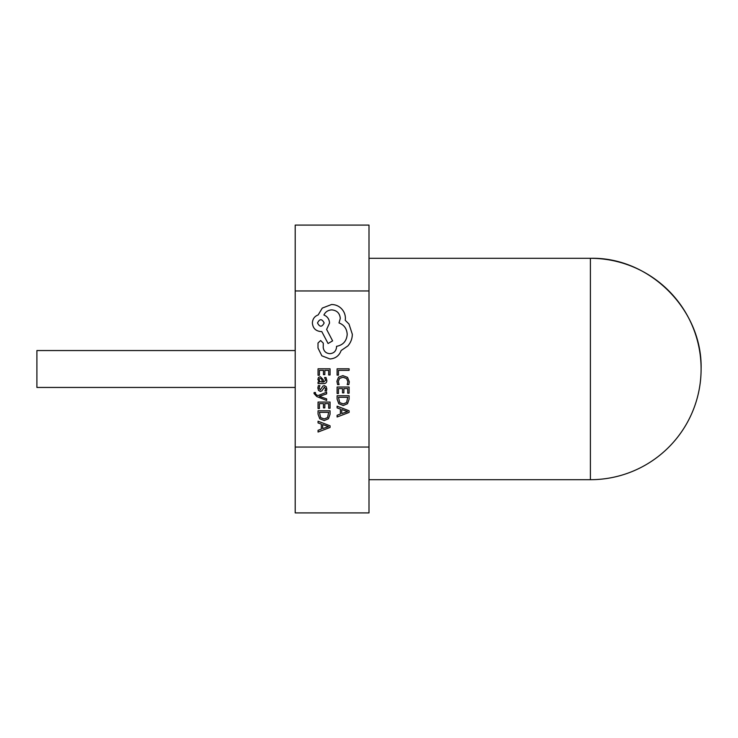 <?xml version="1.0" encoding="UTF-8"?>
<svg xmlns="http://www.w3.org/2000/svg" width="738" height="738" viewBox="0 0 738 738"><rect width="100%" height="100%" fill="white"/><g stroke="black" fill="none" stroke-linecap="round" stroke-linejoin="round"><path stroke-width="1.11" d="M295.2 387.45L36.9 387.45L36.9 350.55L295.2 350.55M369 479.7L590.4 479.7L590.4 258.3L369 258.3M701.1 369C702.622 309.849 649.551 256.778 590.4 258.3A110.7 110.7 0 0 1 701.1 369A110.7 110.7 0 0 1 590.4 479.7M295.2 290.956L295.2 225.09L369 225.09L369 447.043L295.2 447.043L295.2 290.956L369 290.956M369 447.043L369 512.91L295.2 512.91L295.2 447.043M337.1 375.135L338.465 375.135L338.465 370.356L349.102 370.356L349.102 368.806L337.1 368.806L337.1 375.135M336.897 381.297L337.598 384.618L339.083 384.618L338.281 381.518L339.545 378.437L342.967 377.256L346.574 378.52L347.912 381.786L347.201 384.618L348.816 384.618L349.305 381.777L347.543 377.367L342.875 375.633L338.539 377.173L336.897 381.297M337.1 393.483L338.465 393.483L338.465 388.575L342.506 388.575L342.506 392.865L343.88 392.865L343.88 388.575L347.727 388.575L347.727 393.206L349.102 393.206L349.102 387.026L337.1 387.026L337.1 393.483M337.1 395.752L337.1 399.055L338.779 403.714L343.253 405.522L347.515 403.714L349.102 399.175L349.102 395.752L337.1 395.752M347.727 397.302L338.465 397.302L339.72 402.616L343.216 403.898L346.592 402.579L347.727 397.302M337.1 416.998L349.102 412.422L349.102 410.762L337.1 406.186L337.1 407.902L340.384 409.055L340.384 414.055L337.1 415.282L337.1 416.998M341.74 409.544L341.74 413.575L347.57 411.573L341.74 409.544M318.05 375.264L319.416 375.264L319.416 370.356L323.456 370.356L323.456 374.646L324.831 374.646L324.831 370.356L328.678 370.356L328.678 374.987L330.061 374.987L330.061 368.806L318.05 368.806L318.05 375.264M326.823 380.494L326.021 377.542L324.563 377.542L325.596 380.356L323.502 382.09L323.143 379.544L320.347 376.703L318.521 377.441L317.847 379.424L319.379 382.09L318.05 382.09L318.05 383.594L323.567 383.594C325.744 383.594 326.823 382.561 326.823 380.494M321.556 378.631L319.471 378.668L319.084 379.812L319.785 381.445L322.349 382.09L321.556 378.631M319.074 388.105L319.905 385.633L318.355 385.633L317.847 387.957L318.53 390.457L320.384 391.426L321.805 390.919L324.443 387.192L325.596 388.834L324.978 391.011L326.445 391.011L326.823 388.981L326.141 386.601L324.314 385.642L322.958 386.066L320.237 389.876L319.074 388.105M326.63 400.439L326.63 398.88L319.471 396.352L326.63 393.889L326.63 392.21L318.069 395.568L316.51 394.913L315.301 393.372L315.477 392.515L314.13 392.515L314.01 393.483L316.759 396.546L326.63 400.439M318.05 408.52L319.416 408.52L319.416 403.612L323.456 403.612L323.456 407.902L324.831 407.902L324.831 403.612L328.678 403.612L328.678 408.243L330.061 408.243L330.061 402.062L318.05 402.062L318.05 408.52M318.05 410.789L318.05 414.092L319.729 418.75L324.203 420.559L328.465 418.75L330.061 414.212L330.061 410.789L318.05 410.789M328.678 412.339L319.416 412.339L320.67 417.653L324.166 418.935L327.543 417.616L328.678 412.339M318.05 432.034L330.061 427.459L330.061 425.798L318.05 421.223L318.05 422.939L321.334 424.092L321.334 429.092L318.05 430.319L318.05 432.034M322.69 424.581L322.69 428.612L328.521 426.61L322.69 424.581M329.96 358.972C335.486 358.548 339.212 355.725 341.141 350.522L347.884 345.91C350.781 342.552 352.257 338.677 352.33 334.296L349 324.056L345.246 320.301L345.412 318.336C345.366 314.554 344 311.279 341.316 308.521C338.622 305.901 335.384 304.563 331.583 304.508L322.275 308.087L318.179 314.923C314.536 316.298 312.598 319 312.377 323.032C312.875 328.226 315.716 331.067 320.91 331.565L321.768 331.565L328.078 343.521L332.607 340.873L326.63 329.434L329.535 323.032C329.277 319.12 327.395 316.445 323.899 315.006C325.449 311.805 328.069 310.098 331.749 309.886C336.943 310.384 339.794 313.226 340.292 318.419L339.01 322.949C344.129 324.877 346.86 328.696 347.201 334.388C346.639 341.104 343.078 345.089 336.537 346.334L336.537 347.017C336.15 351.076 333.927 353.299 329.877 353.677C326.03 353.382 323.816 351.334 323.216 347.533L323.299 343.179L320.652 340.532L318.004 343.004L318.004 348.041L321.851 355.817L329.96 358.972M317.497 322.949C319.739 327.238 321.962 327.238 324.157 322.949C321.934 318.668 319.72 318.668 317.497 322.949"/></g></svg>

